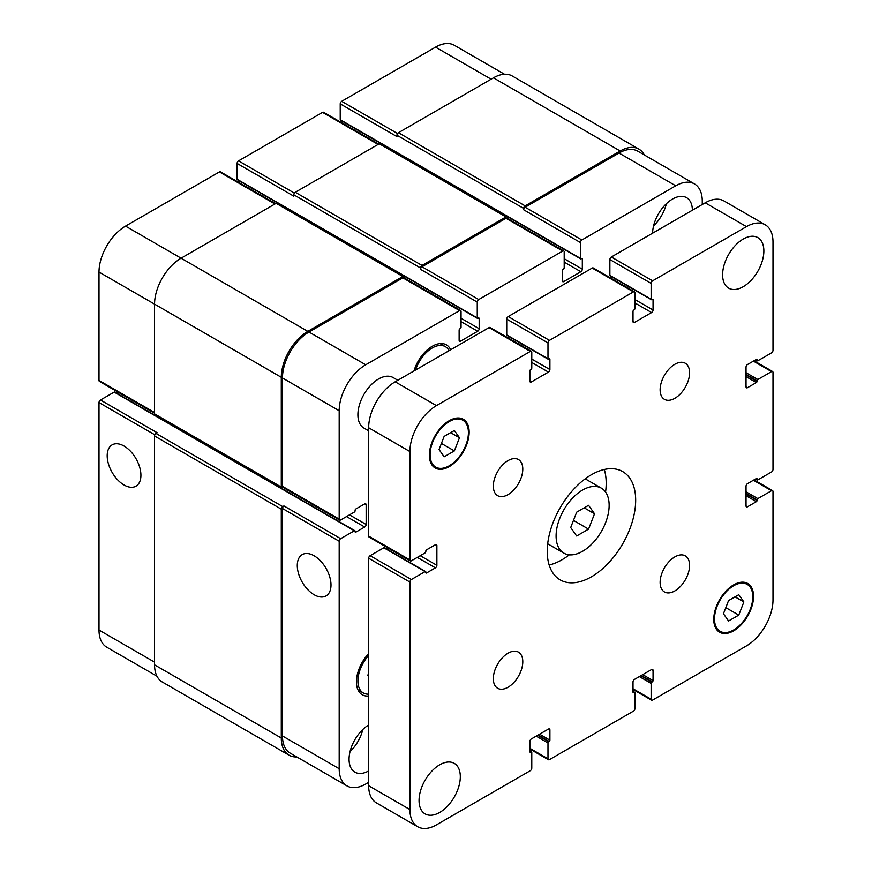 <?xml version="1.0" encoding="UTF-8"?>
<svg xmlns="http://www.w3.org/2000/svg" width="872" height="872" viewBox="0 0 872 872"><rect width="100%" height="100%" fill="white"/><g stroke="black" fill="none" stroke-linecap="round" stroke-linejoin="round"><path stroke-width="1.31" d="M576.664 535.997L570.702 527.527L576.664 512.18L588.567 505.302L594.53 513.772L588.567 529.119L576.664 535.997M588.567 529.119L573.471 520.399M594.53 513.772L584.207 507.82M556.096 535.964A37.507 21.658 -60 0 1 572.468 498.217A37.507 21.658 -60 0 1 601.375 488.167A37.507 21.658 -60 0 1 601.375 531.473A37.507 21.658 -60 0 1 563.857 553.131A37.507 21.658 -60 0 1 556.096 535.964M549.153 564.991A62.512 36.09 120 0 0 569.34 554.821M605.571 492.059A62.512 36.09 120 0 0 604.285 469.496M547.245 551.278A62.512 36.09 -60 0 1 574.539 488.364A62.512 36.09 -60 0 1 622.717 471.61A62.512 36.09 -60 0 1 622.717 543.801A62.512 36.09 -60 0 1 560.195 579.891A62.512 36.09 -60 0 1 547.245 551.278M660.126 582.409A20.841 12.034 -60 0 1 669.216 561.437A20.841 12.034 -60 0 1 685.272 555.856A20.841 12.034 -60 0 1 685.272 579.924A20.841 12.034 -60 0 1 664.442 591.946A20.841 12.034 -60 0 1 660.126 582.409M660.126 389.806A20.841 12.034 -60 0 1 669.216 368.834A20.841 12.034 -60 0 1 685.272 363.253A20.841 12.034 -60 0 1 685.272 387.31A20.841 12.034 -60 0 1 664.442 399.343A20.841 12.034 -60 0 1 660.126 389.806M493.323 486.107A20.841 12.034 -60 0 1 502.414 465.136A20.841 12.034 -60 0 1 518.469 459.555A20.841 12.034 -60 0 1 518.469 483.611A20.841 12.034 -60 0 1 497.64 495.645A20.841 12.034 -60 0 1 493.323 486.107M493.323 678.71A20.841 12.034 -60 0 1 502.414 657.739A20.841 12.034 -60 0 1 518.469 652.158A20.841 12.034 -60 0 1 518.469 676.225A20.841 12.034 -60 0 1 497.64 688.259A20.841 12.034 -60 0 1 493.323 678.71M419.05 800.54A29.179 16.84 -60 0 1 431.793 771.175A29.179 16.84 -60 0 1 454.268 763.36A29.179 16.84 -60 0 1 454.268 797.052A29.179 16.84 -60 0 1 425.1 813.892A29.179 16.84 -60 0 1 419.05 800.54M722.605 274.789A29.179 16.84 -60 0 1 735.336 245.424A29.179 16.84 -60 0 1 757.812 237.609A29.179 16.84 -60 0 1 757.812 271.301A29.179 16.84 -60 0 1 728.643 288.142A29.179 16.84 -60 0 1 722.605 274.789M368.66 430.812L363.951 428.087A29.179 16.84 -60 0 1 357.902 414.734A29.179 16.84 -60 0 1 370.644 385.37A29.179 16.84 -60 0 1 393.119 377.554L397.839 380.279M728.545 621.006L723.444 613.746L728.545 600.59L738.758 594.693L743.86 601.953L738.758 615.109L728.545 621.006M738.758 615.109L725.809 607.642M743.86 601.953L735.02 596.851M444.153 456.808L439.052 449.549L444.153 436.392L454.367 430.495L459.468 437.755L454.367 450.911L444.153 456.808M454.367 450.911L441.417 443.445M459.468 437.755L450.628 432.654M714.495 618.913A27.087 15.642 120 0 0 720.109 631.306A27.087 15.642 120 0 0 747.195 615.665A27.087 15.642 120 0 0 747.195 584.393A27.087 15.642 120 0 0 726.322 591.641A27.087 15.642 120 0 0 714.495 618.913M713.754 619.338A28.133 16.241 -60 0 1 726.038 591.02A28.133 16.241 -60 0 1 747.718 583.488A28.133 16.241 -60 0 1 747.718 615.97A28.133 16.241 -60 0 1 719.585 632.211A28.133 16.241 -60 0 1 713.754 619.338M430.103 454.715A27.087 15.642 120 0 0 435.717 467.12A27.087 15.642 120 0 0 462.803 451.478A27.087 15.642 120 0 0 462.803 420.195A27.087 15.642 120 0 0 441.93 427.454A27.087 15.642 120 0 0 430.103 454.715M429.373 455.14A28.133 16.241 -60 0 1 441.646 426.833A28.133 16.241 -60 0 1 463.326 419.29A28.133 16.241 -60 0 1 463.326 451.772A28.133 16.241 -60 0 1 435.193 468.013A28.133 16.241 -60 0 1 429.373 455.14M772.995 241.947L772.995 350.326A2.082 1.199 -60 0 1 771.524 352.888L757.812 360.79A1.046 0.6 -60 0 1 757.081 360.365L757.081 359.863A1.046 0.6 120 0 0 756.34 359.438L747.5 364.54A2.082 1.199 120 0 0 746.029 367.09L746.029 386.83A2.082 1.199 120 0 0 746.465 387.778A2.082 1.199 120 0 0 747.5 387.68L756.34 382.568A1.046 0.6 120 0 0 757.081 381.293L757.081 380.792A1.046 0.6 -60 0 1 757.812 379.516L771.524 371.603A2.082 1.199 -60 0 1 772.559 371.494A2.082 1.199 -60 0 1 772.995 372.453L772.995 469.43A2.082 1.199 -60 0 1 771.524 471.992L757.812 479.894A1.046 0.6 -60 0 1 757.081 479.469L757.081 478.968A1.046 0.6 120 0 0 756.34 478.532L747.5 483.644A2.082 1.199 120 0 0 746.029 486.195L746.029 505.934A2.082 1.199 120 0 0 746.465 506.883A2.082 1.199 120 0 0 747.5 506.785L756.34 501.673A1.046 0.6 120 0 0 757.081 500.397L757.081 499.896A1.046 0.6 -60 0 1 757.812 498.61L771.524 490.707A2.082 1.199 -60 0 1 772.559 490.598A2.082 1.199 -60 0 1 772.995 491.557L772.995 599.936A37.507 21.658 -60 0 1 746.476 645.88L652.605 700.074A2.082 1.199 -60 0 1 651.569 700.172A2.082 1.199 -60 0 1 651.133 699.213L651.133 683.397A1.046 0.6 -60 0 1 651.875 682.122L652.311 681.86A1.046 0.6 120 0 0 653.052 680.585L653.052 670.383A2.082 1.199 120 0 0 652.616 669.423A2.082 1.199 120 0 0 651.58 669.533L634.478 679.397A2.082 1.199 120 0 0 633.007 681.948L633.007 692.161A1.046 0.6 120 0 0 633.748 692.586L634.184 692.324A1.046 0.6 -60 0 1 634.925 692.75L634.925 708.576A2.082 1.199 -60 0 1 633.454 711.127L549.458 759.621A2.082 1.199 -60 0 1 548.423 759.719A2.082 1.199 -60 0 1 547.987 758.771L547.987 742.944A1.046 0.6 -60 0 1 548.728 741.669L549.164 741.418A1.046 0.6 120 0 0 549.905 740.143L549.905 729.929A2.082 1.199 120 0 0 549.469 728.97A2.082 1.199 120 0 0 548.433 729.079L531.331 738.944A2.082 1.199 120 0 0 529.86 741.494L529.86 751.708A1.046 0.6 120 0 0 530.601 752.133L531.037 751.882A1.046 0.6 -60 0 1 531.778 752.307L531.778 768.123A2.082 1.199 -60 0 1 530.307 770.684L436.447 824.868A37.507 21.658 -60 0 1 417.688 826.732A37.507 21.658 -60 0 1 409.916 809.554L409.916 582.071A2.082 1.199 -60 0 1 411.388 579.52L425.1 571.607A1.046 0.6 -60 0 1 425.83 572.032L425.83 572.544A1.046 0.6 120 0 0 426.572 572.969L435.411 567.857A2.082 1.199 120 0 0 436.883 565.307L436.883 545.578A2.082 1.199 120 0 0 436.458 544.619A2.082 1.199 120 0 0 435.411 544.728L426.572 549.829A1.046 0.6 120 0 0 425.83 551.104L425.83 551.616A1.046 0.6 -60 0 1 425.1 552.892L411.388 560.805A2.082 1.199 -60 0 1 410.352 560.903A2.082 1.199 -60 0 1 409.916 559.955L409.916 451.565A37.507 21.658 -60 0 1 436.447 405.622L530.307 351.438A2.082 1.199 -60 0 1 531.342 351.329A2.082 1.199 -60 0 1 531.778 352.288L531.778 368.104A1.046 0.6 -60 0 1 531.037 369.39L530.601 369.641A1.046 0.6 120 0 0 529.86 370.916L529.86 381.129A2.082 1.199 120 0 0 530.296 382.078A2.082 1.199 120 0 0 531.331 381.98L548.433 372.104A2.082 1.199 120 0 0 549.905 369.554L549.905 359.351A1.046 0.6 120 0 0 549.164 358.926L548.728 359.177A1.046 0.6 -60 0 1 547.987 358.752L547.987 342.925A2.082 1.199 -60 0 1 549.458 340.374L633.454 291.88A2.082 1.199 -60 0 1 634.489 291.782A2.082 1.199 -60 0 1 634.925 292.73L634.925 308.557A1.046 0.6 -60 0 1 634.184 309.833L633.748 310.094A1.046 0.6 120 0 0 633.007 311.369L633.007 321.572A2.082 1.199 120 0 0 633.443 322.531A2.082 1.199 120 0 0 634.478 322.422L651.58 312.558A2.082 1.199 120 0 0 653.052 310.007L653.052 299.794A1.046 0.6 120 0 0 652.311 299.368L651.875 299.63A1.046 0.6 -60 0 1 651.133 299.205L651.133 283.378A2.082 1.199 -60 0 1 652.605 280.828L746.476 226.633A37.507 21.658 -60 0 1 765.224 224.78A37.507 21.658 -60 0 1 772.995 241.947M765.224 224.78L723.967 200.952A37.507 21.658 120 0 0 705.208 202.816L611.348 257A2.082 1.199 120 0 0 609.877 259.551L609.877 275.378A1.046 0.6 120 0 0 610.095 275.857L651.351 299.674M425.612 571.552L384.356 547.736A1.046 0.6 120 0 0 383.833 547.79L370.131 555.693A2.082 1.199 120 0 0 368.66 558.254L368.66 785.737A37.507 21.658 120 0 0 376.432 802.905L417.688 826.732M387.648 547.801L386.056 548.717M531.342 351.329L490.086 327.512A2.082 1.199 120 0 0 489.05 327.61L395.18 381.805A37.507 21.658 120 0 0 368.66 427.749L368.66 536.127A2.082 1.199 120 0 0 369.096 537.087L410.352 560.903M508.649 336.385L508.649 338.227M634.489 291.782L593.233 267.955A2.082 1.199 120 0 0 592.197 268.064L508.202 316.558A2.082 1.199 120 0 0 506.73 319.108L506.73 334.935A1.046 0.6 120 0 0 506.948 335.404L548.205 359.231M611.795 276.838L611.795 278.669M124.053 484.996A23.849 13.767 60 0 1 108.477 463.98A23.849 13.767 60 0 1 112.128 444.862A23.849 13.767 60 0 1 135.978 458.639A23.849 13.767 60 0 1 135.978 486.173A23.849 13.767 60 0 1 124.053 484.996M314.138 594.737A23.849 13.767 60 0 1 298.562 573.722A23.849 13.767 60 0 1 302.213 554.614A23.849 13.767 60 0 1 326.063 568.381A23.849 13.767 60 0 1 326.063 595.914A23.849 13.767 60 0 1 314.138 594.737M504.496 74.251L454.312 45.268A37.507 21.658 120 0 0 435.553 47.132L341.693 101.316A2.082 1.199 120 0 0 340.222 103.877L340.222 119.693A1.046 0.6 120 0 0 340.44 120.173L580.621 258.842A1.046 0.6 120 0 0 581.144 258.788L581.58 258.537A1.046 0.6 -60 0 1 582.322 258.962L582.322 269.165A2.082 1.199 -60 0 1 580.85 271.726L563.759 281.591A2.082 1.199 -60 0 1 562.713 281.689A2.082 1.199 -60 0 1 562.277 280.74L562.277 270.527A1.046 0.6 -60 0 1 563.018 269.252L563.465 269.001A1.046 0.6 120 0 0 564.195 267.726L564.195 251.899A2.082 1.199 120 0 0 563.77 250.951A2.082 1.199 120 0 0 562.723 251.049L478.728 299.543A2.082 1.199 120 0 0 477.257 302.094L477.257 317.92A1.046 0.6 120 0 0 477.998 318.345L478.434 318.084A1.046 0.6 -60 0 1 479.175 318.509L479.175 328.722A2.082 1.199 -60 0 1 477.703 331.273L460.612 341.137A2.082 1.199 -60 0 1 459.566 341.246A2.082 1.199 -60 0 1 459.13 340.287L459.13 330.085A1.046 0.6 -60 0 1 459.871 328.809L460.318 328.548A1.046 0.6 120 0 0 461.048 327.273L461.048 311.446A2.082 1.199 120 0 0 460.623 310.497A2.082 1.199 120 0 0 459.577 310.596L365.717 364.79A37.507 21.658 120 0 0 339.186 410.734L339.186 519.113A2.082 1.199 120 0 0 339.622 520.072A2.082 1.199 120 0 0 340.669 519.963L354.37 512.049A1.046 0.6 120 0 0 355.1 510.774L355.1 510.273A1.046 0.6 -60 0 1 355.841 508.986L364.681 503.885A2.082 1.199 -60 0 1 365.728 503.787A2.082 1.199 -60 0 1 366.153 504.735L366.153 524.475A2.082 1.199 -60 0 1 364.681 527.026L355.841 532.127A1.046 0.6 -60 0 1 355.1 531.702L355.1 531.201A1.046 0.6 120 0 0 354.37 530.776L340.669 538.678A2.082 1.199 120 0 0 339.186 541.24L339.186 768.723A37.507 21.658 120 0 0 346.958 785.89A37.507 21.658 120 0 0 365.717 784.037L368.66 782.337M354.893 530.721L114.701 392.051A1.046 0.6 120 0 0 114.188 392.106L100.476 400.008A2.082 1.199 120 0 0 99.005 402.57L99.005 630.053A37.507 21.658 120 0 0 106.776 647.22L156.96 676.203M117.993 392.117L116.401 393.032M275.552 203.656L220.431 171.828A2.082 1.199 120 0 0 219.395 171.926L125.524 226.12A37.507 21.658 120 0 0 99.005 272.064L99.005 380.443A2.082 1.199 120 0 0 99.441 381.402L154.562 413.219M238.993 180.7L238.993 182.542M378.699 144.098L323.577 112.281A2.082 1.199 120 0 0 322.542 112.379L238.547 160.873A2.082 1.199 120 0 0 237.075 163.424L237.075 179.25A1.046 0.6 120 0 0 237.293 179.719L477.475 318.389M342.14 121.154L342.14 122.985M368.66 676.487L367.821 675.288L368.66 673.108M449.069 350.697A26.051 15.042 120 0 0 445.341 346.653A26.051 15.042 120 0 0 415.563 370.033M413.96 370.971A28.133 16.241 -60 0 1 446.377 344.854A28.133 16.241 -60 0 1 450.671 349.77M368.66 655.461A26.051 15.042 120 0 0 357.902 681.01A26.051 15.042 120 0 0 363.297 692.935A26.051 15.042 120 0 0 368.66 694.145M368.66 695.998A28.133 16.241 -60 0 1 362.262 694.744A28.133 16.241 -60 0 1 356.43 681.86A28.133 16.241 -60 0 1 368.66 653.608M702.265 204.517L702.265 201.116A37.507 21.658 120 0 0 694.494 183.938A37.507 21.658 120 0 0 675.746 185.801L581.875 239.985A2.082 1.199 120 0 0 580.403 242.536L580.403 258.363A1.046 0.6 120 0 0 580.621 258.842M652.605 233.184A28.133 16.241 -60 0 1 665.02 205.073A28.133 16.241 -60 0 1 686.569 197.672A28.133 16.241 -60 0 1 692.39 210.217M368.66 770.935A28.133 16.241 -60 0 1 354.893 772.156A28.133 16.241 -60 0 1 349.062 759.283A28.133 16.241 -60 0 1 368.66 725.003M653.575 225.892A28.133 16.241 120 0 0 666.372 203.721M350.032 751.653A28.133 16.241 120 0 0 362.828 729.472M523.68 208.43A2.082 1.199 -60 0 1 525.151 205.879L620.188 150.998A37.507 21.658 -60 0 1 638.947 149.145L512.224 75.984A37.507 21.658 120 0 0 493.465 77.837L398.428 132.708A2.082 1.199 120 0 0 396.956 135.269L523.68 208.43L523.68 209.792A2.082 1.199 -60 0 1 525.151 207.231L619.011 153.047A37.507 21.658 -60 0 1 637.77 151.183L694.494 183.938M420.533 267.976A2.082 1.199 -60 0 1 422.004 265.426L505.989 216.932A2.082 1.199 -60 0 1 507.035 216.834L380.312 143.673A2.082 1.199 120 0 0 379.266 143.771L295.281 192.265A2.082 1.199 120 0 0 293.81 194.816L420.533 267.976L420.533 269.339A2.082 1.199 -60 0 1 422.004 266.788L505.989 218.294A2.082 1.199 -60 0 1 507.035 218.196L563.77 250.951M339.622 520.072L282.888 487.317A2.082 1.199 -60 0 1 282.463 486.358L282.463 377.979A37.507 21.658 -60 0 1 308.982 332.036L402.842 277.852A2.082 1.199 -60 0 1 403.889 277.743L460.623 310.497M346.958 785.89L290.223 753.136A37.507 21.658 -60 0 1 282.463 735.968L282.463 508.485A2.082 1.199 -60 0 1 283.934 505.934L340.669 538.678M283.324 487.568L282.757 487.895A2.082 1.199 -60 0 1 281.711 487.993A2.082 1.199 -60 0 1 281.285 487.045L281.285 377.293A37.507 21.658 -60 0 1 307.805 331.36L402.842 276.489A2.082 1.199 -60 0 1 403.889 276.38A2.082 1.199 -60 0 1 404.325 277.34L404.325 277.994M507.035 216.834A2.082 1.199 -60 0 1 507.46 217.782L507.46 218.436M638.947 149.145A37.507 21.658 -60 0 1 644.31 154.965M296.774 756.918A37.507 21.658 -60 0 1 289.046 755.185A37.507 21.658 -60 0 1 281.285 738.006L281.285 509.161A2.082 1.199 -60 0 1 282.757 506.61L283.934 505.934M396.956 135.269L396.956 136.621L340.222 103.877M293.81 194.816L293.81 196.178L237.075 163.424M403.889 276.38L277.165 203.22A2.082 1.199 120 0 0 276.119 203.318L181.082 258.199A37.507 21.658 120 0 0 154.562 304.132L154.562 413.884A2.082 1.199 120 0 0 154.987 414.832L281.711 487.993M100.476 400.008L157.211 432.763L156.034 433.449A2.082 1.199 120 0 0 154.562 436L154.562 664.846A37.507 21.658 120 0 0 162.323 682.024L289.046 755.185M755.904 359.689L757.081 360.365M756.34 359.438L757.081 359.863M746.029 386.83L747.5 387.68M746.029 376.617L756.34 382.568M746.029 374.916L757.081 381.293M746.029 374.404L757.081 380.792M746.029 372.704L757.812 379.516M753.397 361.139L771.524 371.603M755.904 478.793L757.081 479.469M756.34 478.532L757.081 478.968M746.029 505.934L747.5 506.785M746.029 495.721L756.34 501.673M746.029 494.021L757.081 500.397M746.029 493.508L757.081 499.896M746.029 491.808L757.812 498.61M753.397 480.243L771.524 490.707M633.007 688.749L651.133 699.213M639.35 676.585L651.133 683.397M640.822 675.735L651.875 682.122M641.258 675.484L652.311 681.86M642.729 674.634L653.052 680.585M651.58 669.533L653.052 670.383M633.007 692.161L633.748 692.586M633.007 691.649L634.184 692.324M529.86 748.307L547.987 758.771M536.204 736.142L547.987 742.944M537.675 735.292L548.728 741.669M538.111 735.031L549.164 741.418M539.594 734.18L549.905 740.143M548.433 729.079L549.905 729.929M529.86 751.708L530.601 752.133M529.86 751.195L531.037 751.882M368.66 785.737L409.916 809.554M368.66 558.254L409.916 582.071M370.131 555.693L411.388 579.52M383.833 547.79L425.1 571.607M425.83 572.544L426.572 572.969M417.285 557.393L435.411 567.857M420.228 555.693L436.883 565.307M435.411 544.728L436.883 545.578M368.66 536.127L409.916 559.955M368.66 427.749L409.916 451.565M395.18 381.805L436.447 405.622M489.05 327.61L530.307 351.438M529.86 381.129L531.331 381.98M531.778 362.49L548.433 372.104M531.778 359.09L549.905 369.554M549.164 358.926L549.905 359.351M506.73 334.935L547.987 358.752M506.73 319.108L547.987 342.925M508.202 316.558L549.458 340.374M592.197 268.064L633.454 291.88M633.007 321.572L634.478 322.422M634.925 302.944L651.58 312.558M634.925 299.543L653.052 310.007M652.311 299.368L653.052 299.794M609.877 275.378L651.133 299.205M609.877 259.551L651.133 283.378M611.348 257L652.605 280.828M705.208 202.816L746.476 226.633M619.011 153.047L675.746 185.801M525.151 207.231L581.875 239.985M523.68 209.792L580.403 242.536M564.195 262.112L580.85 271.726M564.195 258.701L582.322 269.165M562.277 280.74L563.759 281.591M505.989 218.294L562.723 251.049M422.004 266.788L478.728 299.543M420.533 269.339L477.257 302.094M461.048 321.659L477.703 331.273M461.048 318.258L479.175 328.722M459.13 340.287L460.612 341.137M402.842 277.852L459.577 310.596M308.982 332.036L365.717 364.79M282.463 377.979L339.186 410.734M282.463 486.358L339.186 519.113M364.681 503.885L366.153 504.735M349.509 514.862L366.153 524.475M346.555 516.562L364.681 527.026M282.463 508.485L339.186 541.24M282.463 735.968L339.186 768.723M491.11 79.199L435.553 47.132M397.545 133.558L341.693 101.316M378.088 144.447L322.542 112.379M294.398 193.115L238.547 160.873M274.942 204.004L219.395 171.926M307.805 331.36L125.524 226.12M281.285 377.293L99.005 272.064M154.562 412.521L99.005 380.443M154.856 434.812L99.005 402.57M154.562 662.131L99.005 630.053M354.37 530.776L114.188 392.106M355.1 531.702L355.841 532.127M154.562 413.884L281.285 487.045M276.119 203.318L402.842 276.489M478.434 318.084L479.175 318.509M237.075 179.25L477.257 317.92M295.281 192.265L422.004 265.426M379.266 143.771L505.989 216.932M581.58 258.537L582.322 258.962M340.222 119.693L580.403 258.363M398.428 132.708L525.151 205.879M493.465 77.837L620.188 150.998M154.562 664.846L281.285 738.006M154.562 436L281.285 509.161M156.034 433.449L282.757 506.61M547.692 543.801L563.857 553.131M585.199 478.826L601.375 488.167M747.195 584.393L743.402 582.202M720.109 631.306L716.315 629.126M462.803 420.195L459.01 418.004M435.717 467.12L431.923 464.929M755.599 359.863L757.299 360.845M754.008 360.779L772.559 371.494M755.599 478.968L757.299 479.949M754.008 479.883L772.559 490.598M633.007 689.458L651.569 700.172M633.007 691.3L634.707 692.281M529.86 749.015L548.423 759.719M529.86 750.847L531.56 751.828M445.341 346.653L440.022 343.59M363.297 692.935L357.989 689.872"/></g></svg>
